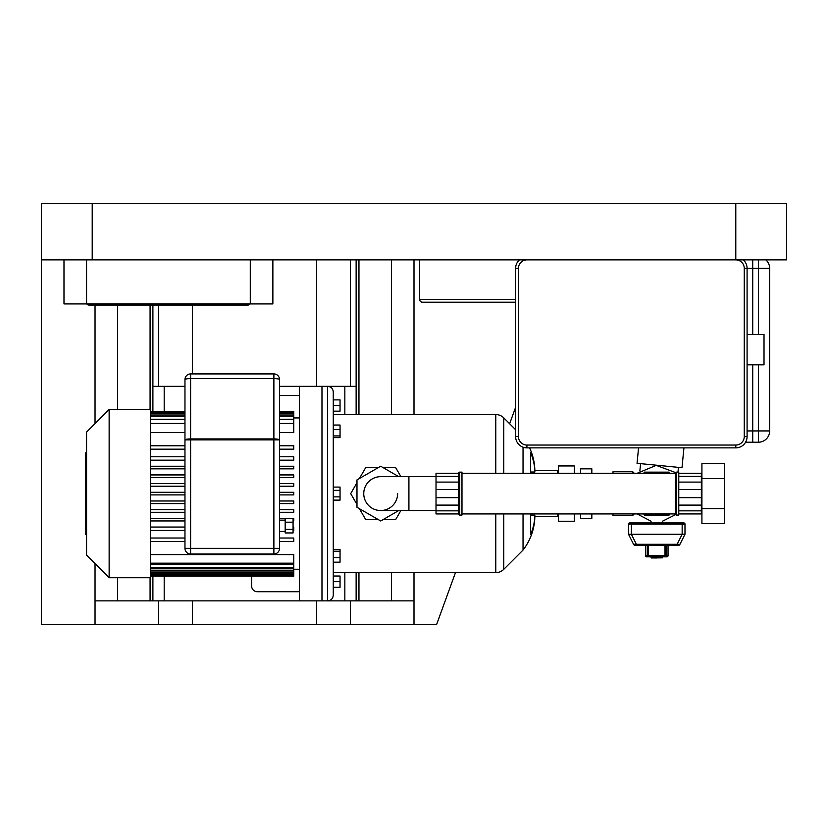 <?xml version="1.0" encoding="UTF-8"?>
<svg xmlns="http://www.w3.org/2000/svg" width="828" height="828" viewBox="0 0 828 828"><rect width="100%" height="100%" fill="white"/><g stroke="black" fill="none" stroke-linecap="round" stroke-linejoin="round"><path stroke-width="1.24" d="M86.868 303.917A2.256 2.256 0 0 0 88.824 305.046L248.027 305.046A2.256 2.256 0 0 0 249.984 303.917M363.751 493.602A16.933 16.933 0 0 1 380.694 476.669A16.933 16.933 0 0 0 363.751 493.602A16.933 16.933 0 0 0 380.694 510.534A16.933 16.933 0 0 1 363.751 493.602M397.626 493.602A16.933 16.933 0 0 1 380.694 510.534L408.918 510.534L408.918 476.669L380.694 476.669M436.014 476.669L408.918 476.669M436.014 510.534L408.918 510.534M398.775 510.534L380.694 520.978L356.982 507.295L356.982 479.909L380.694 466.226L398.775 476.669M400.897 510.534L395.68 519.57L383.136 519.57M378.251 519.57L365.697 519.57L359.424 508.702M356.982 504.469L350.71 493.602L356.982 482.734M359.424 478.501L365.697 467.634L378.251 467.634M383.136 467.634L395.68 467.634L400.897 476.669M461.983 472.146L461.983 515.057L459.726 515.057A1.128 1.128 0 0 1 458.598 513.929L458.598 473.274A1.128 1.128 0 0 1 459.726 472.146L461.983 472.146M675.389 473.274L675.389 513.929A1.128 1.128 0 0 0 676.517 515.057L676.517 472.146A1.128 1.128 0 0 0 675.389 473.274L461.983 473.274M676.517 472.146L678.774 472.146L678.774 515.057L676.517 515.057M678.774 473.274L701.357 473.274L701.357 510.835L678.774 510.835M701.357 505.111L678.774 505.111M701.357 510.835L701.357 513.929L678.774 513.929M701.357 476.369L678.774 476.369M701.357 482.093L678.774 482.093M701.357 489.555L678.774 489.555M701.357 497.649L678.774 497.649M458.598 473.274L436.014 473.274L436.014 513.929L458.598 513.929M436.014 510.835L458.598 510.835M436.014 505.111L458.598 505.111M436.014 489.555L458.598 489.555M436.014 497.649L458.598 497.649M436.014 482.093L458.598 482.093M436.014 476.369L458.598 476.369M701.357 474.579L701.916 474.579M701.357 512.625L701.916 512.625M724.5 508.599L724.5 463.618L701.916 463.618L701.916 523.586L724.5 523.586L724.5 508.599L701.916 508.599M724.5 478.605L701.916 478.605M747.084 334.46L764.016 334.46L764.016 364.827L747.084 364.827M515.616 302.22L422.466 302.22A2.826 2.826 0 0 1 419.641 299.394L419.641 259.878M519.446 259.878A11.292 11.292 0 0 0 515.616 268.344L515.616 436.584A11.292 11.292 0 0 0 526.908 447.876L735.792 447.876A11.292 11.292 0 0 0 747.084 436.584A11.292 11.292 0 0 1 735.792 447.876A11.292 11.292 0 0 0 747.084 436.584L747.084 268.344A11.292 11.292 0 0 0 743.254 259.878A11.292 11.292 0 0 1 747.084 268.344A11.292 11.292 0 0 0 743.254 259.878M758.376 364.827L758.376 442.224A11.292 11.292 0 0 0 769.667 430.933L752.724 430.933L752.724 442.224L745.573 442.224L758.376 442.224A11.292 11.292 0 0 0 769.667 430.933L769.667 268.344A11.292 11.292 0 0 0 765.838 259.878A11.292 11.292 0 0 1 769.667 268.344L758.376 268.344L758.376 334.46M63.984 259.878L63.984 303.917L272.867 303.917L272.867 259.878M92.208 259.878L92.208 203.429L41.4 203.429L41.4 259.878L786.6 259.878L786.6 203.429L735.792 203.429L735.792 259.878A8.466 8.466 0 0 1 744.258 268.344L744.258 436.584A8.466 8.466 0 0 1 735.792 445.05L526.908 445.05L526.908 447.876M92.208 203.429L735.792 203.429M356.133 259.878L356.133 414.569M356.133 572.634L356.133 600.869L414 600.869L414 572.634M414 259.878L414 414.569M95.034 563.609L95.034 600.869L299.394 600.869L299.394 386.334L279.522 386.334M95.034 305.046L95.034 423.594M152.901 305.046L152.901 411.506M152.901 576.205L152.901 600.869M455.472 572.634L436.584 624.571L158.541 624.571L158.541 600.869M158.541 386.334L158.541 305.046M192.417 624.571L192.417 600.869M192.417 373.914L192.417 305.046M158.541 624.571L95.034 624.571L95.034 600.869M414 624.571L414 600.869M350.492 624.571L350.492 600.869M350.492 386.334L350.492 259.878M316.617 624.571L316.617 600.869M316.617 386.334L316.617 259.878M95.034 624.571L41.4 624.571L41.4 259.878M515.616 407.314L509.644 423.739M184.965 386.334L152.901 386.334M356.133 386.334L327.629 386.334L327.629 600.869L356.133 600.869M656.759 557.958L651.222 557.958L656.759 557.958M628.524 534.246L684.984 534.246L684.984 524.083A1.128 1.128 0 0 0 683.856 522.954L629.653 522.954A1.128 1.128 0 0 0 628.524 524.083L628.524 534.246L633.544 544.286A2.256 2.256 0 0 0 635.573 545.538A2.256 2.256 0 0 1 633.544 544.286L633.824 544.503M629.653 522.954L631.35 522.954L631.35 524.083L682.158 524.083L682.158 522.954L683.856 522.954M664.977 556.83L666.913 556.83L664.977 556.83A1.128 1.066 -90 0 0 666.043 555.702L664.977 555.702L664.977 556.83L646.596 556.83A1.128 1.128 0 0 1 645.467 555.702A1.128 1.128 0 0 0 646.596 556.83L648.531 556.83L648.531 555.702L647.465 555.702A1.128 1.066 90 0 0 648.531 556.83M668.041 545.538L668.041 555.702A1.128 1.128 0 0 1 666.913 556.83A1.128 1.128 0 0 0 668.041 555.702L666.043 555.702L666.043 545.538M635.573 545.538L636.37 545.538L636.37 544.286L633.544 544.286M634.879 544.576L635.5 544.503M636.37 545.538L677.138 545.538L677.138 544.286L678.008 544.503M677.138 545.538L677.946 545.538A2.256 2.256 0 0 0 679.964 544.286L636.37 544.286L631.35 534.246L631.35 524.083L628.524 524.083M684.984 534.246L679.964 544.286A2.256 2.256 0 0 1 677.946 545.538M645.467 545.538L645.467 555.702A1.128 1.128 0 0 0 646.596 556.83M684.984 524.083L682.158 524.083L682.158 534.246L677.138 544.286M683.938 447.876L681.993 467.716L637.042 463.297L638.564 447.876M643.718 473.274L644.37 472.146L669.138 472.146L669.79 473.274M669.79 513.929L669.138 515.057L644.37 515.057L643.718 513.929M612.999 473.274L612.999 471.753L632.758 471.753L632.758 473.274M634.289 513.929L632.758 515.451L632.758 513.929M632.758 515.451L612.999 515.451L612.999 513.929M574.332 473.274L574.332 465.957L558.527 465.957L558.527 473.274M558.527 513.929L558.527 521.236L574.332 521.236L574.332 513.929M580.542 513.929L580.542 518.369L591.834 518.369L591.834 513.929M591.834 473.274L591.834 468.834L580.542 468.834L580.542 473.274M279.522 548.364L279.522 439.885A5.641 0.963 180 0 0 273.882 438.933L190.606 438.933A5.641 0.963 180 0 0 184.965 439.885L184.965 548.364A5.641 5.641 0 0 0 190.606 554.004L273.882 554.004A5.641 5.641 0 0 0 279.522 548.364L190.606 548.364L190.606 554.004L273.882 554.004L273.882 378.603A5.641 0.963 0 0 1 279.522 379.566A5.641 5.641 0 0 0 273.882 373.914L190.606 373.914A5.641 5.641 0 0 0 184.965 379.566L184.965 439.885L279.522 439.885L279.522 379.566M184.965 379.566A5.641 0.963 -0 0 1 190.606 378.603L273.882 378.603L273.882 373.914M285.174 529.361L293.071 529.361L293.071 532.953L285.174 532.953L285.174 518.607L293.071 518.607L293.071 522.199L285.174 522.199M293.071 529.361L293.071 522.199M86.567 452.957L85.439 452.957L85.439 534.246L86.567 534.246M109.141 409.487L150.417 409.487L150.417 577.716L109.141 577.716L109.141 409.487L86.567 432.061L86.567 555.133L109.141 577.716M293.754 417.954L299.394 417.954M150.417 432.589L184.965 432.589M279.522 432.589L293.754 432.589L293.754 423.45L279.522 423.543M150.417 576.205L293.754 576.205L293.754 554.605L150.417 554.605M293.754 569.25L299.394 569.25M279.522 541.419L293.754 541.419L293.754 538.024L279.522 538.024M293.071 530.427L293.754 530.427L293.754 527.043L293.071 527.043M293.071 520.957L293.754 520.957L293.754 518.359L279.522 518.359M279.522 512.273L293.754 512.273L293.754 509.665L279.522 509.665M279.522 503.59L293.754 503.59L293.754 500.981L279.522 500.981M279.522 494.906L293.754 494.906L293.754 492.298L279.522 492.298M279.522 486.222L293.754 486.222L293.754 483.614L279.522 483.614M279.522 477.528L293.754 477.528L293.754 474.93L279.522 474.93M279.522 468.845L293.754 468.845L293.754 466.247L279.522 466.247M279.522 460.161L293.754 460.161L293.754 456.777L279.522 456.777M279.522 449.169L293.754 449.169L293.754 445.785L279.522 445.785M279.522 419.403L293.754 419.403L293.754 423.45L279.522 423.45M279.522 419.227L293.754 419.227L293.754 411.506L279.522 411.506M184.965 538.024L150.417 538.024M150.417 541.419L184.965 541.419M150.417 445.785L184.965 445.785M184.965 449.169L150.417 449.169M150.417 412.686L184.965 412.686M279.522 412.686L293.754 412.686M150.417 494.906L184.965 494.906M184.965 503.59L150.417 503.59M184.965 486.222L150.417 486.222M293.754 413.979L279.522 413.979M184.965 413.979L150.417 413.979M184.965 512.273L150.417 512.273M150.417 477.528L184.965 477.528M150.417 416.205L184.965 416.205M279.522 416.205L293.754 416.205M150.417 530.427L184.965 530.427M184.965 456.777L150.417 456.777M150.417 423.543L184.965 423.543M184.965 468.845L150.417 468.845M150.417 520.957L184.965 520.957M150.417 419.403L184.965 419.403M184.965 492.298L150.417 492.298M150.417 500.981L184.965 500.981M150.417 483.614L184.965 483.614M150.417 509.665L184.965 509.665M184.965 474.93L150.417 474.93M184.965 527.043L150.417 527.043M184.965 460.161L150.417 460.161M150.417 466.247L184.965 466.247M184.965 518.359L150.417 518.359M251.64 576.205L251.64 586.027A5.682 5.641 90 0 0 257.28 591.71L299.394 591.71M299.394 395.484L279.522 395.484M299.394 600.869L321.978 600.869L321.978 386.334L321.978 600.869L327.629 600.869C331.055 600.528 332.939 598.644 333.27 595.218L333.27 391.986C332.939 388.549 331.055 386.676 327.629 386.334L299.394 386.334M530.562 513.929L530.562 534.484A56.459 53.054 180 0 0 534.857 515.192L534.857 516.579A56.459 56.459 0 0 1 523.037 550.051L503.766 569.333A11.292 11.292 0 0 1 495.786 572.634L333.27 572.634L333.27 576.029L340.049 576.029L340.049 587.311L333.27 587.311L333.27 593.831L333.27 399.883L340.049 399.883L340.049 411.174L333.27 411.174L333.27 414.569L495.786 414.569L495.786 473.274M530.562 473.274L530.562 452.719A56.459 53.054 0 0 1 534.857 472.012L534.857 470.625A56.459 56.459 0 0 0 529.589 447.876M523.037 447.192L523.037 473.274M523.037 513.929L523.037 550.051M515.616 429.722L503.766 417.871A11.292 11.292 0 0 0 495.786 414.569M534.857 470.625L557.399 470.625L557.399 473.274M530.562 472.012L534.857 472.012M534.857 515.192L530.562 515.192M534.857 516.579L557.399 516.579L558.527 515.451M333.27 551.262L333.27 557.565L340.049 557.565L340.049 549.575L333.27 549.575L333.27 551.262L340.049 551.262M333.27 562.171L340.049 562.171L340.049 557.565M333.27 581.67L340.049 581.67M333.27 399.883L333.27 405.534L340.049 405.534M333.27 435.932L333.27 425.033L340.049 425.033L340.049 437.619L333.27 437.619L333.27 435.932L340.049 435.932M333.27 429.639L340.049 429.639M340.049 490.342L340.049 487.081L333.27 487.081L333.27 490.342L340.049 490.342L340.049 500.122L333.27 500.122L333.27 496.862L340.049 496.862M333.27 496.862L333.27 490.342M248.027 303.917L248.027 305.046M88.824 305.046L88.824 303.917M459.726 515.057L459.726 472.146M419.641 299.394L515.616 299.394M735.792 447.876L735.792 445.05M747.084 436.584L744.258 436.584M526.908 445.05A8.466 8.466 0 0 1 518.442 436.584L515.616 436.584M752.724 259.878L752.724 268.344L744.258 268.344M518.442 436.584L518.442 268.344L515.616 268.344M518.442 268.344A8.466 8.466 0 0 1 526.908 259.878M752.724 364.827L752.724 430.933L747.084 430.933M752.724 334.46L752.724 268.344L758.376 268.344L758.376 259.878M86.567 259.878L86.567 303.917M250.284 259.878L250.284 303.917M358.959 259.878L358.959 414.569M358.959 572.634L358.959 600.869M391.416 259.878L391.416 414.569M391.416 572.634L391.416 600.869M117.617 305.046L117.617 409.487M117.617 577.716L117.617 600.869M150.075 305.046L150.075 409.487M150.075 577.716L150.075 600.869M164.192 386.334L164.192 411.506M164.192 576.205L164.192 600.869M344.841 386.334L344.841 414.569M344.841 572.634L344.841 600.869M662.4 556.83L662.4 557.844L651.222 557.958M664.977 545.538L664.977 555.702L648.531 555.702L648.531 545.538M666.312 545.538L666.312 555.702A1.128 1.066 90 0 1 665.236 556.83M647.465 545.538L647.465 555.702L645.467 555.702M648.272 556.83A1.128 1.066 -90 0 1 647.206 555.702L647.206 545.538M184.965 548.364L190.606 548.364L190.606 373.914M150.417 574.446L293.754 574.446M293.754 573.09L150.417 573.09M150.417 570.792L293.754 570.792M150.417 567.49L293.754 567.49M150.417 563.185L293.754 563.185M495.786 513.929L495.786 572.634M557.399 513.929L557.399 516.579M503.766 569.333L503.766 513.929M503.766 473.274L503.766 417.871M461.983 513.929L675.389 513.929M651.108 556.83L651.108 557.844M678.453 467.375L677.977 472.146M640.582 463.649L639.858 470.987M675.617 514.602L662.4 521.257M651.108 521.257L637.167 513.929M675.617 472.602L656.252 465.377L637.167 473.274M634.289 473.274L632.758 471.753M279.522 520.139L285.174 520.139M279.522 531.421L285.174 531.421M293.754 575.75L150.417 575.75M293.754 574.394L150.417 574.394M293.754 572.096L150.417 572.096M293.754 568.795L150.417 568.795M293.754 564.489L150.417 564.489M293.754 412.334L279.522 412.334M184.965 412.334L150.417 412.334M184.965 411.506L150.417 411.506M293.754 413.679L279.522 413.679M184.965 413.679L150.417 413.679M293.754 415.966L279.522 415.966M184.965 415.966L150.417 415.966M184.965 423.45L150.417 423.45M184.965 419.227L150.417 419.227M293.754 412.034L279.522 412.034M184.965 412.034L150.417 412.034M557.399 470.625L558.527 471.753"/></g></svg>

